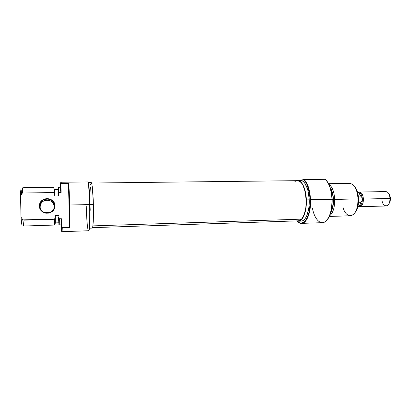 <?xml version="1.0" encoding="UTF-8"?>
<svg xmlns="http://www.w3.org/2000/svg" width="411" height="411" viewBox="0 0 411 411"><rect width="100%" height="100%" fill="white"/><g stroke="black" fill="none" stroke-linecap="round" stroke-linejoin="round"><path stroke-width="0.62" d="M54.221 206.61L53.954 208.593L54.221 206.61L54.509 205.757L54.879 205.736C55.495 215.174 39.312 215.621 39.446 206.081L39.821 206.081C39.692 215.164 55.095 214.742 54.509 205.757C54.221 209.821 51.981 212.21 47.779 212.929C43.088 212.826 40.437 210.545 39.821 206.081L40.576 209.045L39.821 206.081C40.067 202.202 42.163 199.833 46.114 198.965C51.026 198.847 53.82 201.113 54.509 205.757L54.221 206.61C53.564 202.166 50.887 199.998 46.186 200.111C42.41 200.943 40.401 203.214 40.17 206.923C39.662 198.256 54.391 197.999 54.221 206.61M88.134 182.386L88.483 182.7C89.187 187.149 89.675 194.439 89.958 204.575L89.1 187.884L88.35 181.981L88.052 181.929L88.134 182.386C88.843 186.897 89.336 194.29 89.624 204.57C89.321 193.792 88.797 186.245 88.052 181.929L61.182 182.222L61.275 183.455L68.848 183.368L69.808 205.007L89.624 204.57L69.808 205.007L69.885 227.519L62.297 227.771L62.066 231.676L88.514 230.756C89.423 231.121 89.988 218.678 89.624 204.57L89.958 204.575L90.009 207.129L89.952 221.133L89.444 228.552L88.791 230.391C89.053 230.52 89.29 229.764 89.5 228.141C90.035 223.291 90.184 215.436 89.958 204.575L89.624 204.57C89.855 215.59 89.701 223.553 89.166 228.465C88.247 236.356 86.639 223.045 86.274 206.245M89.958 204.652L93.379 204.575C93.097 192.471 92.064 182.314 91.227 182.618L91.781 183.804L92.454 188.33L93.379 204.575L89.958 204.652M88.483 182.7L88.052 181.929L60.818 182.248L60.36 183.768L60.381 187.246L60.36 183.768L60.818 182.248L61.116 192.415L60.71 187.241L61.116 192.415L60.915 183.609L61.275 183.455L61.182 182.222L60.818 182.248L60.915 183.609L68.848 183.368L68.498 183.779L69.516 227.119L69.428 205.027L68.498 183.779L69.516 227.119L69.885 227.519L61.933 227.632L61.629 231.342L61.244 224.848L61.701 231.557L61.727 218.791L58.999 218.678L58.881 224.796L58.922 215.405L55.279 215.503L55.3 216.253L55.279 215.503L58.922 215.405L58.999 218.678L59.364 218.858L59.241 224.909L61.547 224.838L61.727 218.791L61.933 227.632L62.297 227.771L61.984 231.455M20.946 189.543L20.55 195.816L22.374 193.031L54.093 192.528L53.831 187.334L22.785 187.75L22.374 193.031C22.487 188.12 22.708 186.656 23.031 188.628M21.228 190.303C20.874 188.382 20.648 190.216 20.55 195.816L20.997 217.183L22.939 219.89L54.694 218.991C54.766 226.882 54.668 226.98 54.391 219.274L24.059 220.142L23.848 225.136C23.597 227.221 23.293 225.475 22.939 219.89L23.638 226.029L54.673 225.053L54.694 218.991L55.3 216.253C55.387 225.069 55.29 225.536 55.002 217.655L55.285 223.317L55.3 216.253L54.694 218.991L22.939 219.89L20.997 217.183C21.362 223.435 21.685 225.557 21.968 223.543M21.762 224.344L20.997 217.183L20.55 195.816L22.374 193.031L54.093 192.528L54.838 195.975L58.475 195.913L58.09 189.42L58.475 195.913L58.403 192.646L58.475 195.913L54.838 195.975L54.822 195.23C54.545 187.529 54.432 187.092 54.478 193.92L54.509 189.07M58.018 190.159L57.982 194.167M60.71 187.241L58.398 187.272L58.758 192.451L58.403 192.646L58.028 187.442L58.403 192.646L61.116 192.415L58.758 192.451L58.357 187.437M60.612 187.904L60.535 191.274M59.189 224.755L59.364 218.858L61.727 218.791L61.547 224.838L61.111 219.084M21.922 223.887L22.184 219.048M21.598 194.156L21.218 190.247M54.093 192.528L54.822 195.23L54.529 189.07M58.49 217.373L58.835 222.783L58.922 215.405L58.835 222.783L55.321 222.89M92.239 228.095C93.133 228.413 93.708 217.219 93.379 204.575L93.4 217.743L92.835 226.379L92.239 228.095L89.49 228.187M90.086 206.086L90.22 210.345M91.108 182.674L90.538 184.981M90.317 187.288L90.045 193.74M89.994 197.634L90.009 201.801M54.879 205.736L54.231 202.936L52.51 200.578L49.983 199.032L47.024 198.523L44.08 199.145L42.759 199.854L41.603 200.794L39.975 203.229L39.446 206.081L39.626 207.524L40.843 210.17L41.835 211.269L44.383 212.811L45.842 213.196L48.858 213.119L50.291 212.662L51.606 211.942L53.677 209.857L54.761 207.175L54.879 205.736L54.509 205.757C54.684 196.761 39.292 197.023 39.821 206.081L39.446 206.081C38.896 196.561 55.064 196.288 54.879 205.736M45.626 199.885L46.166 199.792M68.498 183.779C69.248 191.814 69.865 217.979 69.516 227.119L69.885 227.519L69.808 205.007L68.848 183.368L68.498 183.779M298.427 220.83L300.045 220.373L301.587 219.14L92.901 225.886L301.587 219.14C309.611 211.722 306.025 179.258 297.492 180.665L91.55 183.034M92.552 227.663L298.391 220.835L301.587 219.14L304.202 214.542L305.83 207.694L306.185 199.689L305.193 191.865L303.035 185.51L301.633 183.214L300.087 181.621L297.456 180.665M295.252 181.446L294.759 181.837M301.602 223.384L322.373 222.664C327.773 222.813 332.54 211.686 331.96 199.253L310.531 199.725C311.096 212.302 306.652 223.548 301.602 223.384C300.071 223.414 298.612 222.634 297.225 221.051C303.195 228.829 311.374 216.772 310.531 199.725L332.186 199.253L331.97 206.009L330.84 212.21L329.637 215.749L328.132 218.642L326.396 220.779L324.351 222.161L325.748 221.339C330.12 217.373 332.268 210.011 332.186 199.253L331.96 199.253C331.389 189.748 329.124 183.111 325.168 179.324L303.559 179.617C307.351 183.27 309.534 189.98 310.11 199.741L310.531 199.725C309.981 190.108 307.854 183.388 304.145 179.556C307.854 183.388 309.981 190.108 310.531 199.725L310.11 199.741C310.927 216.284 303.113 228.218 297.23 221.056L299.378 222.68L301.212 223.091L303.924 222.089L305.614 220.353L307.777 216.284L308.882 212.739L310.079 204.293L310.11 199.741L309.457 193.216L307.104 184.863L306.02 182.705L303.559 179.617L299.989 180.254L304.145 179.556L325.168 179.324C329.124 183.111 331.389 189.748 331.96 199.253C332.037 210.072 329.884 217.47 325.491 221.452C320.364 225.577 314.281 218.847 312.401 207.945M358.007 193.889L357.37 193.334L358.084 198.878L333.48 199.474L332.715 193.689L331.954 191.136L330.28 187.781C332.165 190.642 333.234 194.537 333.48 199.474L334.708 199.397C334.205 191.742 332.273 186.707 328.908 184.292C332.273 186.707 334.205 191.742 334.708 199.397L358.654 198.914L358.007 193.889C357.303 190.863 356.229 188.515 354.796 186.846L357.036 190.694L357.842 193.211L358.654 198.914L358.084 198.878C357.226 189.307 354.426 184.143 349.679 183.383L328.595 183.666M297.497 180.285L295.884 180.681L298.571 180.434L300.22 181.323L301.787 182.982L303.21 185.361L305.383 191.891L306.359 199.895L309.226 199.828C309.735 211.131 305.748 221.272 301.196 221.118L302.804 220.697L304.397 219.489L305.856 217.527L307.115 214.881L308.825 207.961L309.226 199.828C308.923 189.003 304.628 179.946 300.287 180.254L297.497 180.285C301.802 179.977 306.056 189.05 306.359 199.895L309.226 199.828L308.245 191.839L307.279 188.32L304.618 182.946L303.035 181.292L300.246 180.254M330.547 188.659L332.556 193.853L333.3 199.489C333.419 204.298 332.674 208.259 331.055 211.367L332.427 207.838L333.275 202.402L333.3 199.489L332.196 199.515L333.3 199.489C333.09 195.055 332.17 191.449 330.547 188.664M329.324 216.448L350.403 215.785C355.351 214.665 357.909 209.029 358.084 198.878L357.642 205.5C355.561 218.467 345.846 218.873 342.964 207.139M334.708 199.397C334.754 207.56 333.054 213.026 329.612 215.806C333.054 213.026 334.754 207.56 334.708 199.397M333.48 199.474L333.151 205.361L332.586 208.038L330.824 212.256C332.715 209.065 333.598 204.806 333.48 199.474M332.186 199.253L331.518 192.851L330.048 187.092L327.921 182.463L325.327 179.345C329.319 183.065 331.605 189.702 332.186 199.253M306.359 199.895C306.868 211.213 302.922 221.365 298.412 221.216L296.783 220.887L298.355 221.216L300.004 220.789L301.582 219.582L303.025 217.614L304.268 214.968L305.964 208.038L306.359 199.895M355.361 212.102L357.678 207.365L358.289 204.724L358.654 198.914L358.253 204.914C357.683 207.971 356.722 210.365 355.361 212.102M390.409 197.994L389.952 197.83L389.993 198.462L390.44 198.498L390.409 197.994L388.827 193.833M358.782 192.795C360.822 193.047 362.019 195.148 362.379 199.099L363.422 199.052C363.35 203.625 362.148 206.173 359.825 206.692L386.135 205.998C388.616 205.479 389.9 202.967 389.993 198.462C389.587 194.208 388.195 191.911 385.811 191.567L359.497 192.045C361.726 192.399 363.036 194.732 363.422 199.052L389.993 198.462L363.422 199.052C362.769 193.627 361.063 191.428 358.305 192.451L359.497 192.045M357.873 206.651C359.286 206.255 360.272 204.781 360.837 202.227L358.587 202.279L360.837 202.227C360.437 204.144 359.743 205.485 358.762 206.24L360.277 205.567C361.706 204.339 362.41 202.181 362.379 199.099L361.906 200.84L360.837 202.227L361.906 200.84L362.379 199.099C362.194 196.206 361.397 194.228 360 193.155L359.122 192.805M359.414 205.952L360.277 205.567M360 193.155L358.454 192.543L361.772 197.378L362.379 199.099C362.302 203.281 361.202 205.577 359.075 205.978M359.825 206.692L358.613 206.343C361.546 207.206 363.149 204.776 363.422 199.052L362.379 199.099L361.772 197.378L360.596 196.047C359.897 193.761 358.88 192.471 357.549 192.173M390.44 199.371L390.44 198.498L389.993 198.462L389.988 199.556L390.44 199.371L389.042 203.594L390.018 201.77L390.424 199.638L390.332 197.367L389.315 194.47M389.988 199.556C389.762 208.264 382.025 207.57 381.937 199.099M358.407 196.093L360.596 196.047L358.407 196.093M89.166 228.465L89.5 228.141M88.473 182.648L91.227 182.618M54.576 189.471L58.09 189.42M46.114 198.965L46.186 200.111M325.491 221.452L325.748 221.339M301.196 221.118L298.412 221.216M357.642 205.5L358.253 204.914"/></g></svg>
